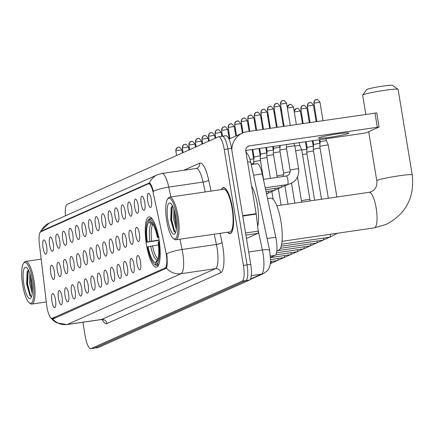 <?xml version="1.0" encoding="UTF-8"?>
<svg xmlns="http://www.w3.org/2000/svg" width="434" height="434" viewBox="0 0 434 434"><rect width="100%" height="100%" fill="white"/><g stroke="black" fill="none" stroke-linecap="round" stroke-linejoin="round"><path stroke-width="0.65" d="M158.974 239.259A25.389 6.613 -98.3 0 0 149.052 216.924A25.389 6.613 -98.3 0 0 146.459 244.841A25.389 6.613 -98.3 0 0 156.386 267.17A25.389 6.613 -98.3 0 0 158.974 239.259M141.202 204.056A7.183 1.872 81.7 0 1 142.249 196.206A7.183 1.872 81.7 0 1 144.744 202.477A7.183 1.872 81.7 0 1 144.3 210.235A7.183 1.872 81.7 0 1 141.202 204.056M134.659 206.975A7.183 1.872 81.7 0 1 135.706 199.125A7.183 1.872 81.7 0 1 138.202 205.396A7.183 1.872 81.7 0 1 137.757 213.159A7.183 1.872 81.7 0 1 134.659 206.975M128.122 209.893A7.183 1.872 81.7 0 1 129.169 202.043A7.183 1.872 81.7 0 1 131.665 208.315A7.183 1.872 81.7 0 1 131.214 216.078A7.183 1.872 81.7 0 1 128.122 209.893M121.58 212.812A7.183 1.872 81.7 0 1 122.627 204.962A7.183 1.872 81.7 0 1 125.122 211.233A7.183 1.872 81.7 0 1 124.672 218.996A7.183 1.872 81.7 0 1 121.58 212.812M115.037 215.731A7.183 1.872 81.7 0 1 116.084 207.881A7.183 1.872 81.7 0 1 118.58 214.152A7.183 1.872 81.7 0 1 118.129 221.915A7.183 1.872 81.7 0 1 115.037 215.731M108.495 218.649A7.183 1.872 81.7 0 1 109.542 210.799A7.183 1.872 81.7 0 1 112.037 217.071A7.183 1.872 81.7 0 1 111.592 224.834A7.183 1.872 81.7 0 1 108.495 218.649M101.952 221.568A7.183 1.872 81.7 0 1 102.999 213.718A7.183 1.872 81.7 0 1 105.495 219.989A7.183 1.872 81.7 0 1 105.05 227.752A7.183 1.872 81.7 0 1 101.952 221.568M95.409 224.487A7.183 1.872 81.7 0 1 96.457 216.637A7.183 1.872 81.7 0 1 98.952 222.908A7.183 1.872 81.7 0 1 98.507 230.671A7.183 1.872 81.7 0 1 95.409 224.487M88.872 227.405A7.183 1.872 81.7 0 1 89.919 219.555A7.183 1.872 81.7 0 1 92.409 225.826A7.183 1.872 81.7 0 1 91.965 233.59A7.183 1.872 81.7 0 1 88.872 227.405M82.33 230.324A7.183 1.872 81.7 0 1 83.377 222.474A7.183 1.872 81.7 0 1 85.872 228.745A7.183 1.872 81.7 0 1 85.422 236.508A7.183 1.872 81.7 0 1 82.33 230.324M75.787 233.248A7.183 1.872 81.7 0 1 76.834 225.392A7.183 1.872 81.7 0 1 79.33 231.664A7.183 1.872 81.7 0 1 78.88 239.427A7.183 1.872 81.7 0 1 75.787 233.248M69.245 236.167A7.183 1.872 81.7 0 1 70.292 228.317A7.183 1.872 81.7 0 1 72.787 234.582A7.183 1.872 81.7 0 1 72.337 242.346A7.183 1.872 81.7 0 1 69.245 236.167M62.702 239.085A7.183 1.872 81.7 0 1 63.749 231.235A7.183 1.872 81.7 0 1 66.245 237.501A7.183 1.872 81.7 0 1 65.8 245.264A7.183 1.872 81.7 0 1 62.702 239.085M56.16 242.004A7.183 1.872 81.7 0 1 57.207 234.154A7.183 1.872 81.7 0 1 59.702 240.42A7.183 1.872 81.7 0 1 59.257 248.183A7.183 1.872 81.7 0 1 56.16 242.004M49.617 244.922A7.183 1.872 81.7 0 1 50.664 237.072A7.183 1.872 81.7 0 1 53.16 243.338A7.183 1.872 81.7 0 1 52.715 251.102A7.183 1.872 81.7 0 1 49.617 244.922M43.08 247.841A7.183 1.872 81.7 0 1 44.127 239.991A7.183 1.872 81.7 0 1 46.622 246.262A7.183 1.872 81.7 0 1 46.172 254.02A7.183 1.872 81.7 0 1 43.08 247.841M147.744 201.137A7.183 1.872 81.7 0 1 148.791 193.287A7.183 1.872 81.7 0 1 151.287 199.553A7.183 1.872 81.7 0 1 150.842 207.316A7.183 1.872 81.7 0 1 147.744 201.137M135.826 235.212A7.183 1.872 81.7 0 1 136.873 227.362A7.183 1.872 81.7 0 1 139.368 233.628A7.183 1.872 81.7 0 1 138.918 241.391A7.183 1.872 81.7 0 1 135.826 235.212M129.283 238.13A7.183 1.872 81.7 0 1 130.33 230.28A7.183 1.872 81.7 0 1 132.826 236.546A7.183 1.872 81.7 0 1 132.375 244.309A7.183 1.872 81.7 0 1 129.283 238.13M122.741 241.049A7.183 1.872 81.7 0 1 123.788 233.199A7.183 1.872 81.7 0 1 126.283 239.465A7.183 1.872 81.7 0 1 125.833 247.228A7.183 1.872 81.7 0 1 122.741 241.049M116.198 243.968A7.183 1.872 81.7 0 1 117.245 236.118A7.183 1.872 81.7 0 1 119.741 242.389A7.183 1.872 81.7 0 1 119.296 250.147A7.183 1.872 81.7 0 1 116.198 243.968M109.656 246.886A7.183 1.872 81.7 0 1 110.703 239.036A7.183 1.872 81.7 0 1 113.198 245.308A7.183 1.872 81.7 0 1 112.753 253.071A7.183 1.872 81.7 0 1 109.656 246.886M103.113 249.805A7.183 1.872 81.7 0 1 104.16 241.955A7.183 1.872 81.7 0 1 106.655 248.226A7.183 1.872 81.7 0 1 106.211 255.989A7.183 1.872 81.7 0 1 103.113 249.805M96.576 252.724A7.183 1.872 81.7 0 1 97.623 244.874A7.183 1.872 81.7 0 1 100.118 251.145A7.183 1.872 81.7 0 1 99.668 258.908A7.183 1.872 81.7 0 1 96.576 252.724M90.033 255.642A7.183 1.872 81.7 0 1 91.08 247.792A7.183 1.872 81.7 0 1 93.576 254.064A7.183 1.872 81.7 0 1 93.126 261.827A7.183 1.872 81.7 0 1 90.033 255.642M83.491 258.561A7.183 1.872 81.7 0 1 84.538 250.711A7.183 1.872 81.7 0 1 87.033 256.982A7.183 1.872 81.7 0 1 86.583 264.745A7.183 1.872 81.7 0 1 83.491 258.561M76.948 261.48A7.183 1.872 81.7 0 1 77.995 253.63A7.183 1.872 81.7 0 1 80.491 259.901A7.183 1.872 81.7 0 1 80.046 267.664A7.183 1.872 81.7 0 1 76.948 261.48M70.406 264.398A7.183 1.872 81.7 0 1 71.453 256.548A7.183 1.872 81.7 0 1 73.948 262.82A7.183 1.872 81.7 0 1 73.503 270.583A7.183 1.872 81.7 0 1 70.406 264.398M63.863 267.317A7.183 1.872 81.7 0 1 64.91 259.467A7.183 1.872 81.7 0 1 67.406 265.738A7.183 1.872 81.7 0 1 66.961 273.501A7.183 1.872 81.7 0 1 63.863 267.317M57.321 270.236A7.183 1.872 81.7 0 1 58.368 262.386A7.183 1.872 81.7 0 1 60.863 268.657A7.183 1.872 81.7 0 1 60.418 276.42A7.183 1.872 81.7 0 1 57.321 270.236M50.783 273.16A7.183 1.872 81.7 0 1 51.83 265.304A7.183 1.872 81.7 0 1 54.326 271.575A7.183 1.872 81.7 0 1 53.876 279.339A7.183 1.872 81.7 0 1 50.783 273.16M136.987 263.443A7.183 1.872 81.7 0 1 138.034 255.593A7.183 1.872 81.7 0 1 140.529 261.865A7.183 1.872 81.7 0 1 140.079 269.628A7.183 1.872 81.7 0 1 136.987 263.443M130.444 266.368A7.183 1.872 81.7 0 1 131.491 258.512A7.183 1.872 81.7 0 1 133.987 264.783A7.183 1.872 81.7 0 1 133.536 272.547A7.183 1.872 81.7 0 1 130.444 266.368M123.902 269.286A7.183 1.872 81.7 0 1 124.949 261.431A7.183 1.872 81.7 0 1 127.444 267.702A7.183 1.872 81.7 0 1 126.999 275.465A7.183 1.872 81.7 0 1 123.902 269.286M117.359 272.205A7.183 1.872 81.7 0 1 118.406 264.355A7.183 1.872 81.7 0 1 120.902 270.621A7.183 1.872 81.7 0 1 120.457 278.384A7.183 1.872 81.7 0 1 117.359 272.205M110.816 275.123A7.183 1.872 81.7 0 1 111.863 267.273A7.183 1.872 81.7 0 1 114.359 273.539A7.183 1.872 81.7 0 1 113.914 281.303A7.183 1.872 81.7 0 1 110.816 275.123M104.279 278.042A7.183 1.872 81.7 0 1 105.326 270.192A7.183 1.872 81.7 0 1 107.822 276.458A7.183 1.872 81.7 0 1 107.372 284.221A7.183 1.872 81.7 0 1 104.279 278.042M97.737 280.961A7.183 1.872 81.7 0 1 98.784 273.111A7.183 1.872 81.7 0 1 101.279 279.377A7.183 1.872 81.7 0 1 100.829 287.14A7.183 1.872 81.7 0 1 97.737 280.961M91.194 283.879A7.183 1.872 81.7 0 1 92.241 276.029A7.183 1.872 81.7 0 1 94.737 282.301A7.183 1.872 81.7 0 1 94.287 290.058A7.183 1.872 81.7 0 1 91.194 283.879M84.652 286.798A7.183 1.872 81.7 0 1 85.699 278.948A7.183 1.872 81.7 0 1 88.194 285.219A7.183 1.872 81.7 0 1 87.749 292.983A7.183 1.872 81.7 0 1 84.652 286.798M78.109 289.717A7.183 1.872 81.7 0 1 79.156 281.867A7.183 1.872 81.7 0 1 81.652 288.138A7.183 1.872 81.7 0 1 81.207 295.901A7.183 1.872 81.7 0 1 78.109 289.717M71.567 292.635A7.183 1.872 81.7 0 1 72.614 284.785A7.183 1.872 81.7 0 1 75.109 291.057A7.183 1.872 81.7 0 1 74.664 298.82A7.183 1.872 81.7 0 1 71.567 292.635M65.024 295.554A7.183 1.872 81.7 0 1 66.071 287.704A7.183 1.872 81.7 0 1 68.567 293.975A7.183 1.872 81.7 0 1 68.122 301.738A7.183 1.872 81.7 0 1 65.024 295.554M58.487 298.473A7.183 1.872 81.7 0 1 59.534 290.623A7.183 1.872 81.7 0 1 62.029 296.894A7.183 1.872 81.7 0 1 61.579 304.657A7.183 1.872 81.7 0 1 58.487 298.473M51.944 301.391A7.183 1.872 81.7 0 1 52.991 293.541A7.183 1.872 81.7 0 1 55.487 299.813A7.183 1.872 81.7 0 1 55.037 307.576A7.183 1.872 81.7 0 1 51.944 301.391M251.275 164.557L257.085 163.705A14.371 3.743 81.7 0 1 262.244 173.915L275.785 237.224A14.371 3.743 81.7 0 1 276.246 239.655A14.371 3.743 81.7 0 1 275.048 255.382L270.61 257.362M165.788 251.612A12.933 3.369 81.7 0 1 166.2 253.803A12.933 3.369 81.7 0 1 165.121 267.952L52.237 318.323A12.933 3.369 81.7 0 1 51.999 318.393A12.933 3.369 81.7 0 1 46.622 304.787L39.353 243.734A12.933 3.369 81.7 0 1 40.753 231.816L148.352 183.804A12.933 3.369 81.7 0 1 148.591 183.734A12.933 3.369 81.7 0 1 153.235 192.924L165.788 251.612M227.611 232.244A23.235 6.054 -98.3 0 0 230.085 233.573A23.235 6.054 -98.3 0 0 232.456 208.032A23.235 6.054 -98.3 0 0 223.374 187.596A23.235 6.054 -98.3 0 0 221.383 189.582M179.898 239.205L182.096 249.479A16.763 3.971 167.9 0 0 166.732 253.7L166.922 255.631C167.41 262.055 167.264 266.237 166.482 268.19L53.236 318.903L52.65 318.985L50.892 317.954M82.905 322.245L85.183 336.014A14.371 3.743 -98.3 0 0 90.804 348.648L94.466 348.117A14.371 3.743 -98.3 0 0 94.731 348.041L245.877 280.597A14.371 3.743 -98.3 0 0 247.076 264.876L227.877 148.905A14.371 3.743 -98.3 0 0 222.262 136.265A14.371 3.743 -98.3 0 0 221.996 136.347M40.546 231.94L41.583 230.953L149.383 182.926C150.544 183.284 151.895 186.072 153.43 191.296A16.763 3.971 167.9 0 1 168.75 187.092L170.86 196.955M149.464 182.936L149.383 182.926A16.763 16.145 66 0 1 157.417 174.772L49.21 223.06A16.763 16.145 -114 0 0 41.176 231.208M53.236 318.903L52.65 318.985A16.763 16.145 66 0 0 67.275 324.475A19.161 4.991 81.7 0 1 66.923 324.583L101.247 319.57A19.161 4.991 -98.3 0 0 101.599 319.467L215.432 268.673A19.161 4.991 -98.3 0 0 217.033 247.711A19.161 4.991 -98.3 0 0 216.42 244.467L214.222 234.197M90.804 348.648A14.371 3.743 -98.3 0 0 91.069 348.573L242.215 281.129A14.371 3.743 -98.3 0 0 243.414 265.407L224.215 149.442A14.371 3.743 -98.3 0 0 218.6 136.802A14.371 3.743 -98.3 0 0 218.335 136.878L67.189 204.322A14.371 3.743 -98.3 0 0 65.453 215.806M231.539 148.374A14.371 3.743 -98.3 0 0 225.919 135.733L222.262 136.265A14.371 3.743 -98.3 0 1 227.877 148.905L247.076 264.876A14.371 3.743 -98.3 0 1 245.877 280.597L94.731 348.041A14.371 3.743 -98.3 0 1 94.466 348.117L98.127 347.58A14.371 3.743 -98.3 0 0 98.393 347.504L249.534 280.06A14.371 3.743 -98.3 0 0 250.738 264.339L231.539 148.374L224.215 149.442M348.383 133.444A15.331 1.085 170.6 0 0 348.86 133.081A15.331 1.085 170.6 0 0 335.553 134.193A15.331 1.085 170.6 0 0 319.093 137.719A15.331 1.085 170.6 0 0 318.616 138.088A15.331 1.085 170.6 0 0 331.923 136.97A15.331 1.085 170.6 0 0 348.383 133.444M246.946 238.261A2.392 0.624 81.7 0 1 246.903 238.271L257.986 233.335L245.899 235.098M231.821 150.066A19.161 18.45 -114 0 1 242.579 133.021A19.161 18.45 -114 0 1 247.266 131.665L376.723 112.9L379.061 127.043L249.61 145.808A4.79 4.611 66 0 0 245.812 151.189L256.158 213.68A2.392 0.624 81.7 0 1 256.217 214.092L258.246 231.127A2.392 0.624 81.7 0 1 257.986 233.335M245.747 150.484L363.594 133.281L366.47 132.685L379.061 127.043M166.737 220.868A20.599 5.365 -98.3 0 0 173.247 238.434A20.599 5.365 -98.3 0 0 176.893 216.333A20.599 5.365 -98.3 0 0 167.519 199.184A20.599 5.365 -98.3 0 0 166.737 220.868M173.247 238.434L174.229 239.226A21.554 5.615 -98.3 0 0 175.846 239.796A21.554 5.615 -98.3 0 0 178.043 216.094A21.554 5.615 -98.3 0 0 169.618 197.139A21.554 5.615 -98.3 0 0 168.235 198.148L167.519 199.184M175.846 239.796L229.846 231.913A21.554 5.615 -98.3 0 0 232.044 208.217A21.554 5.615 -98.3 0 0 223.618 189.257L169.618 197.139M227.779 232.217A22.991 5.989 -98.3 0 0 230.053 233.34A22.991 5.989 -98.3 0 0 232.402 208.054A22.991 5.989 -98.3 0 0 223.412 187.835A22.991 5.989 -98.3 0 0 221.557 189.555M257.688 226.445A23.951 6.239 -98.3 0 0 257.346 204.343A23.951 6.239 -98.3 0 0 251.59 186.094M176.312 229.212L173.692 219.213L173.936 209.416M176.464 226.982L174.837 219.045L174.696 212.02M175.71 216.864A15.808 4.118 -98.3 0 0 170.708 203.372A15.808 4.118 -98.3 0 0 167.92 220.342A15.808 4.118 -98.3 0 0 175.108 233.508A15.808 4.118 -98.3 0 0 175.71 216.864M172.439 205.743L171.142 207.707L170.719 219.761L174.007 231.344L175.472 232.434M175.52 232.429L174.712 231.436L171.62 219.707L172.309 205.819M174.17 231.566L171.05 219.788L171.387 207.061M176.459 224.226L175.293 214.597M362.672 95.111L366.605 89.643A13.172 0.933 -9.4 0 1 366.996 89.399A13.172 0.933 -9.4 0 1 380.683 86.437A13.172 0.933 -9.4 0 1 392.537 85.352L398.027 89.258A17.962 1.269 170.6 0 0 381.866 90.744A17.962 1.269 170.6 0 0 363.198 94.78A17.962 1.269 170.6 0 0 362.672 95.111A17.962 1.269 170.6 0 0 362.64 95.209L365.813 114.359M159.153 240.371L146.735 242.188A22.801 5.94 -98.3 0 1 147.961 220.553A22.801 5.94 -98.3 0 1 148.433 219.995L148.797 222.181A20.599 5.365 -98.3 0 0 147.283 241.944L159.099 240.002M153.077 224.476L151.227 224.031L148.797 222.181M276.827 250.559L278.254 250.353A26.344 6.863 -98.3 0 0 280.944 221.383A26.344 6.863 -98.3 0 0 270.642 198.213L267.539 198.663M155.285 264.794A23.761 6.19 -98.3 0 0 156.891 265.44L155.822 264.626A22.801 5.94 -98.3 0 1 154.303 264.008L155.285 264.794M158.459 265.212L156.891 265.44M148.433 219.995L149.193 218.915A23.761 6.19 -98.3 0 0 148.678 219.517L147.961 220.553M149.193 218.915L150.093 218.785M151.602 218.21L150.37 218.389L149.616 219.468A22.801 5.94 -98.3 0 1 157.916 237.197L159.072 236.959M152.936 220.005A23.761 6.19 -98.3 0 0 150.37 218.389M158.475 244.922L147.517 246.903A22.801 5.94 -98.3 0 0 154.303 264.008M148.065 246.658A20.599 5.365 -98.3 0 0 155.459 262.445L155.822 264.626M147.283 241.944L146.735 242.188M157.916 237.197L157.368 237.441A20.599 5.365 -98.3 0 0 151.287 222.213A20.599 5.365 -98.3 0 0 149.974 221.655L149.616 219.468M155.459 262.445L157.954 259.299M158.909 237.382L157.368 237.441M149.974 221.655L152.41 223.505A18.423 4.801 -98.3 0 1 152.459 223.51M159.848 241.673L158.698 241.912A22.801 5.94 -98.3 0 1 157.005 264.1L158.074 264.914A23.761 6.19 -98.3 0 0 159.224 263.107M158.074 264.914L158.638 264.832M157.005 264.1L156.641 261.919A20.599 5.365 -98.3 0 0 157.016 261.469A20.599 5.365 -98.3 0 0 158.15 242.156L158.698 241.912M157.33 260.932L156.641 261.919M276.821 205.781L369.15 192.305L371.455 191.638C375.535 189.549 377.32 185.909 376.799 180.723A17.962 1.269 -9.4 0 1 377.358 180.294A17.962 1.269 -9.4 0 1 396.649 176.161A17.962 1.269 -9.4 0 1 412.24 174.853L398.086 89.339A17.962 1.269 170.6 0 0 398.027 89.258M328.354 198.262L319.787 146.529A4.313 0.304 -9.4 0 1 319.787 146.524A4.313 0.304 -9.4 0 1 319.923 146.426A4.313 0.304 -9.4 0 1 325.104 145.352A4.313 0.304 -9.4 0 1 328.294 145.119A4.313 0.304 -9.4 0 1 328.294 145.124L336.887 197.014M319.869 139.661L320.189 141.62L326.335 140.605M321.496 199.26L313.25 149.448A4.313 0.304 -9.4 0 1 313.25 149.442A4.313 0.304 -9.4 0 1 313.381 149.345A4.313 0.304 -9.4 0 1 318.567 148.271A4.313 0.304 -9.4 0 1 320.048 148.081M313.006 140.665L313.646 144.538L317.487 143.687L319.793 143.518L319.999 143.99M314.634 200.264L306.708 152.367A4.313 0.304 -9.4 0 1 306.708 152.361A4.313 0.304 -9.4 0 1 306.843 152.263A4.313 0.304 -9.4 0 1 312.024 151.189A4.313 0.304 -9.4 0 1 313.505 150.999M306.149 141.663L307.109 147.457L310.945 146.605L313.25 146.437L313.456 146.909M302.547 154.612A4.313 0.304 -9.4 0 1 305.482 154.108A4.313 0.304 -9.4 0 1 306.963 153.918M301.782 149.996L306.708 149.356L306.914 149.828M295.652 150.712A4.313 0.304 -9.4 0 1 298.587 150.202A4.313 0.304 -9.4 0 1 301.776 149.969A4.313 0.304 -9.4 0 1 301.776 149.974L310.142 200.92M294.887 146.09L299.813 145.45L301.776 149.969M298.652 168.837A4.313 0.304 -9.4 0 0 295.044 169.13A4.313 0.304 -9.4 0 0 290.357 170.112A4.313 0.304 -9.4 0 0 290.281 170.144A4.313 0.304 -9.4 0 0 290.145 170.247L286.353 147.338A4.313 0.304 -9.4 0 1 286.353 147.332A4.313 0.304 -9.4 0 1 286.489 147.234A4.313 0.304 -9.4 0 1 291.67 146.16A4.313 0.304 -9.4 0 1 294.86 145.922A4.313 0.304 -9.4 0 1 294.86 145.927L298.652 168.837C299.27 177.012 295.706 182.231 287.954 184.488L280.89 187.493A4.313 1.123 81.7 0 0 280.901 187.488L267.805 193.331A4.313 1.123 81.7 0 1 267.805 193.331L266.59 194.231M22.676 285.149A20.599 5.365 -98.3 0 0 29.186 302.715A20.599 5.365 -98.3 0 0 32.832 280.619A20.599 5.365 -98.3 0 0 23.458 263.465A20.599 5.365 -98.3 0 0 22.676 285.149M29.186 302.715L30.168 303.507A21.554 5.615 -98.3 0 0 31.785 304.077A21.554 5.615 -98.3 0 0 33.982 280.375A21.554 5.615 -98.3 0 0 25.557 261.42A21.554 5.615 -98.3 0 0 24.174 262.429L23.458 263.465M32.252 293.498L29.631 283.494L29.875 273.697M32.404 291.263L30.776 283.326L30.635 276.301M31.649 281.145A15.808 4.118 -98.3 0 0 26.648 267.653A15.808 4.118 -98.3 0 0 23.859 284.623A15.808 4.118 -98.3 0 0 31.047 297.795A15.808 4.118 -98.3 0 0 31.649 281.145M28.378 270.024L27.082 271.988L26.658 284.042L29.951 295.63L31.411 296.715M31.46 296.71L30.651 295.717L27.559 283.988L28.248 270.1M30.109 295.847L26.989 284.075L27.331 271.342M32.398 288.507L31.232 278.878M290.178 171.821A4.313 0.304 -9.4 0 0 283.814 173.03A4.313 0.304 -9.4 0 0 283.738 173.063A4.313 0.304 -9.4 0 0 283.603 173.166L279.811 150.256A4.313 0.304 -9.4 0 1 279.811 150.251A4.313 0.304 -9.4 0 1 279.946 150.153A4.313 0.304 -9.4 0 1 285.127 149.079A4.313 0.304 -9.4 0 1 286.608 148.884M283.635 174.739A4.313 0.304 -9.4 0 0 277.272 175.949A4.313 0.304 -9.4 0 0 277.196 175.982A4.313 0.304 -9.4 0 0 277.066 176.085L273.268 153.175A4.313 0.304 -9.4 0 1 273.268 153.169A4.313 0.304 -9.4 0 1 273.404 153.072A4.313 0.304 -9.4 0 1 278.585 151.998A4.313 0.304 -9.4 0 1 280.071 151.802M273.371 146.448L273.67 148.265L279.816 147.251M270.415 178.341L266.731 156.094A4.313 0.304 -9.4 0 1 266.731 156.088A4.313 0.304 -9.4 0 1 266.861 155.99A4.313 0.304 -9.4 0 1 272.042 154.916A4.313 0.304 -9.4 0 1 273.529 154.721M266.514 147.452L267.127 151.184L270.968 150.332L273.274 150.164L273.48 150.636M263.552 179.345L260.188 159.012A4.313 0.304 -9.4 0 1 260.188 159.007A4.313 0.304 -9.4 0 1 260.324 158.909A4.313 0.304 -9.4 0 1 265.505 157.835A4.313 0.304 -9.4 0 1 266.986 157.64M259.651 148.45L260.59 154.103L264.425 153.251L266.731 153.083L266.937 153.555M254.015 164.155L253.646 161.931A4.313 0.304 -9.4 0 1 253.646 161.925A4.313 0.304 -9.4 0 1 253.781 161.828A4.313 0.304 -9.4 0 1 258.962 160.754A4.313 0.304 -9.4 0 1 260.443 160.564M252.794 149.453L254.047 157.021L257.888 156.169L260.188 156.001L260.395 156.473M251.129 163.873A4.313 0.304 -9.4 0 1 252.42 163.672A4.313 0.304 -9.4 0 1 253.901 163.482M249.984 159.311L253.646 158.92L253.852 159.392M267.094 238.494L275.785 237.224M52.237 318.323L55.65 317.824M165.121 267.952L166.672 267.724M270.512 256.044L275.048 255.382M253.548 175.184L262.244 173.915M220.071 233.34L222.024 242.465A23.951 6.239 81.7 0 1 220.787 272.72L106.954 323.514A4.79 4.611 66 0 0 101.599 319.467L67.275 324.475L181.108 273.686A16.763 16.145 -114 0 1 166.482 268.19M106.954 323.514A23.951 6.239 81.7 0 1 102.185 319.576M222.024 242.465A4.79 1.134 -12.1 0 1 216.42 244.467L182.096 249.479A19.161 4.991 81.7 0 1 182.709 252.718A19.161 4.991 81.7 0 1 181.108 273.686L215.432 268.673A4.79 4.611 66 0 1 220.787 272.72M157.417 174.772L161.871 173.481A19.161 4.991 81.7 0 1 168.75 187.092L203.074 182.079A19.161 4.991 -98.3 0 0 196.195 168.473L197.014 168.235A4.79 4.611 66 0 0 199.635 163.195A23.951 6.239 81.7 0 1 208.673 180.077L211.032 191.09M183.728 170.291L199.635 163.195M91.069 348.573L98.393 347.504M242.215 281.129L249.534 280.06M243.414 265.407L250.738 264.339M205.184 191.947L203.074 182.079A4.79 1.134 -12.1 0 0 208.673 180.077M41.583 230.953L43.226 230.714M250.423 279.073L261.393 274.179A19.161 4.991 -98.3 0 0 262.993 253.217A19.161 4.991 -98.3 0 0 262.38 249.973L248.693 251.97M251.275 275.655L261.393 274.179A9.581 9.223 66 0 0 263.736 273.501L250.109 279.577M245.921 151.829L248.042 154.71L249.604 158.193L250.906 162.842L269.693 250.646A9.581 2.268 167.9 0 0 262.38 249.973L258.116 230.053M250.906 162.842A9.581 2.268 167.9 0 0 247.581 161.855M247.402 146.79L249.61 145.808M242.677 215.649L256.158 213.68M377.292 127.167L374.949 113.024M256.217 214.092L242.747 216.056M245.546 232.982L258.246 231.127M369.15 192.305A17.962 4.682 81.7 0 1 376.169 208.103A17.962 4.682 81.7 0 1 374.672 227.758A17.962 4.682 81.7 0 1 374.336 227.855L282.013 241.331M152.958 224.492A17.723 4.617 -98.3 0 0 151.694 241.087M150.679 246.111A18.423 4.801 -98.3 0 0 157.179 259.988M151.227 224.031A18.423 4.801 -98.3 0 0 149.898 241.396M152.475 245.796A17.723 4.617 -98.3 0 0 158.068 258.865M313.934 103.173L319.983 102.229C316.234 97.357 316.733 100.536 316.462 99.657L315.643 99.896A3.114 3 66 0 0 313.934 103.173L316.863 121.504M316.402 99.674A3.114 3 66 0 0 315.643 99.896C315.247 99.408 314.645 100.525 313.836 103.249M330.345 234.279A4.313 1.123 81.7 0 1 329.721 237.176A4.313 1.123 81.7 0 1 329.71 237.176L323.167 240.094A4.313 1.123 81.7 0 1 323.167 240.094L316.625 243.013A4.313 1.123 81.7 0 1 316.625 243.013L310.082 245.937A4.313 1.123 81.7 0 1 310.082 245.937L303.54 248.856A4.313 1.123 81.7 0 0 303.556 248.85L283.917 257.612A4.313 1.123 81.7 0 1 283.917 257.612L277.375 260.53A4.313 1.123 81.7 0 1 277.375 260.53L270.832 263.449A4.313 1.123 81.7 0 1 270.832 263.449L270.387 263.807M307.391 106.091L313.44 105.147C309.692 100.276 310.191 103.455 309.919 102.576L309.1 102.815A3.114 3 66 0 0 307.391 106.091L310.001 122.507M309.86 102.592A3.114 3 66 0 0 309.1 102.815C308.704 102.326 308.102 103.444 307.299 106.167M323.813 238.038A4.313 1.123 81.7 0 1 323.178 240.094L281.178 246.224M300.854 109.01L306.898 108.066C303.149 103.194 303.648 106.373 303.377 105.495L302.558 105.733A3.114 3 66 0 0 300.854 109.01L303.144 123.506M303.317 105.511A3.114 3 66 0 0 302.558 105.733C302.162 105.245 301.559 106.363 300.757 109.086M317.276 240.957A4.313 1.123 81.7 0 1 316.636 243.013L280.418 248.302M294.312 111.929L300.355 110.985C296.606 106.113 297.111 109.292 296.834 108.413L296.015 108.652A3.114 3 66 0 0 294.312 111.929L294.268 111.95M296.78 108.429A3.114 3 66 0 0 296.015 108.652L294.176 111.375M310.733 243.875A4.313 1.123 81.7 0 1 310.093 245.932L276.805 250.792M304.191 246.794A4.313 1.123 81.7 0 1 303.556 248.85M297.648 249.713A4.313 1.123 81.7 0 1 297.013 251.769A4.313 1.123 81.7 0 1 297.002 251.774L275.623 254.894M291.106 252.631A4.313 1.123 81.7 0 1 290.471 254.687A4.313 1.123 81.7 0 1 290.46 254.693L270.621 257.584M284.563 255.55A4.313 1.123 81.7 0 1 283.928 257.606L270.68 259.543M278.02 258.469A4.313 1.123 81.7 0 1 277.386 260.53L270.626 261.512M271.483 261.387A4.313 1.123 81.7 0 1 270.843 263.449L270.431 263.509M287.416 108.028L293.465 107.084C289.717 102.207 290.216 105.386 289.945 104.513L289.12 104.746A3.114 3 66 0 0 287.416 108.028L287.373 108.044M289.885 104.529A3.114 3 66 0 0 289.12 104.746L287.281 107.469M297.523 177.067L301.473 200.926A4.313 0.304 -9.4 0 1 301.608 200.823A4.313 0.304 -9.4 0 1 301.684 200.796A4.313 0.304 -9.4 0 1 306.371 199.814A4.313 0.304 -9.4 0 1 309.979 199.521M281.21 108.934A3.114 3 66 0 0 280.874 110.947L281.509 110.751M274.668 111.853A3.114 3 66 0 0 274.331 113.865L274.972 113.67M268.125 114.771A3.114 3 66 0 0 267.789 116.784L268.429 116.589M261.583 117.69A3.114 3 66 0 0 261.252 119.703L261.886 119.507M255.046 120.609A3.114 3 66 0 0 254.709 122.621L255.344 122.426M248.503 123.527A3.114 3 66 0 0 248.167 125.54L248.801 125.345M241.96 126.451A3.114 3 66 0 0 241.624 128.459L242.259 128.263M235.418 129.37A3.114 3 66 0 0 235.082 131.377L235.716 131.182M228.875 132.289A3.114 3 66 0 0 228.539 134.296L229.179 134.101M222.333 135.207A3.114 3 66 0 0 221.98 136.309M280.521 104.122L286.57 103.178C282.822 98.301 283.321 101.485 283.049 100.607L282.23 100.845A3.114 3 66 0 0 280.521 104.122L284.086 126.289M282.99 100.623A3.114 3 66 0 0 282.23 100.845C281.834 100.357 281.232 101.475 280.424 104.198M286.174 176.041A4.313 1.123 81.7 0 1 286.185 176.041A4.313 1.123 81.7 0 1 287.872 179.833A4.313 1.123 81.7 0 1 287.444 184.569A4.313 1.123 81.7 0 1 287.433 184.575L265.217 187.813M273.979 107.041L280.028 106.097C276.279 101.225 276.778 104.404 276.507 103.525L275.688 103.764A3.114 3 66 0 0 273.979 107.041L277.223 127.292M276.447 103.542A3.114 3 66 0 0 275.688 103.764C275.292 103.276 274.689 104.393 273.887 107.117M281.536 185.432A4.313 1.123 81.7 0 1 280.901 187.488M267.442 109.959L273.485 109.015C269.736 104.144 270.236 107.323 269.964 106.444L269.145 106.683A3.114 3 66 0 0 267.442 109.959L270.366 128.29M269.905 106.46A3.114 3 66 0 0 269.145 106.683C268.749 106.194 268.147 107.312 267.344 110.035M274.993 188.351A4.313 1.123 81.7 0 1 274.359 190.412A4.313 1.123 81.7 0 1 274.348 190.412L266.031 191.627M260.899 112.878L266.943 111.934C263.194 107.062 263.698 110.241 263.422 109.363L262.603 109.601A3.114 3 66 0 0 260.899 112.878L263.503 129.294M263.367 109.379A3.114 3 66 0 0 262.603 109.601C262.207 109.113 261.604 110.231 260.801 112.954M268.456 191.269A4.313 1.123 81.7 0 1 267.816 193.331L266.438 193.531M254.357 115.797L260.4 114.853C256.657 109.981 257.156 113.16 256.879 112.281L256.06 112.52A3.114 3 66 0 0 254.357 115.797L256.646 130.292M256.825 112.297A3.114 3 66 0 0 256.06 112.52C255.664 112.032 255.062 113.149 254.259 115.873M247.814 118.715L253.863 117.771C250.114 112.9 250.613 116.079 250.342 115.2L249.517 115.439A3.114 3 66 0 0 247.814 118.715L249.789 131.296M250.282 115.216A3.114 3 66 0 0 249.517 115.439C249.121 114.95 248.525 116.068 247.716 118.791M241.271 121.634L247.32 120.69C243.572 115.818 244.071 118.997 243.799 118.119L242.98 118.357A3.114 3 66 0 0 241.271 121.634L243.018 132.831M243.74 118.135A3.114 3 66 0 0 242.98 118.357C242.584 117.869 241.982 118.987 241.174 121.71M234.729 124.553L240.778 123.614C237.029 118.737 237.528 121.916 237.257 121.037L236.438 121.276A3.114 3 66 0 0 234.729 124.553L236.476 135.744M237.197 121.053A3.114 3 66 0 0 236.438 121.276C236.042 120.788 235.44 121.905 234.631 124.629M228.186 127.471L234.235 126.533C230.487 121.656 230.986 124.835 230.714 123.956L229.895 124.195A3.114 3 66 0 0 228.186 127.471L229.933 138.663M230.655 123.978A3.114 3 66 0 0 229.895 124.195C229.499 123.712 228.897 124.824 228.094 127.547M221.649 130.39L227.693 129.451C223.944 124.574 224.449 127.753 224.172 126.874L223.353 127.113A3.114 3 66 0 0 221.649 130.39L222.506 136.233M224.112 126.896A3.114 3 66 0 0 223.353 127.113C222.957 126.63 222.354 127.748 221.552 130.466M215.107 133.314L221.15 132.37C217.407 127.493 217.906 130.672 217.629 129.799L216.81 130.032A3.114 3 66 0 0 215.107 133.314L215.774 138.017M217.575 129.815A3.114 3 66 0 0 216.81 130.032C216.414 129.549 215.812 130.667 215.009 133.384M208.564 136.233L214.613 135.289C210.864 130.412 211.363 133.591 211.092 132.717L210.268 132.95A3.114 3 66 0 0 208.564 136.233L209.231 140.941M211.032 132.733A3.114 3 66 0 0 210.268 132.95C209.872 132.468 209.275 133.585 208.466 136.303M202.022 139.151L208.07 138.207C204.322 133.33 204.821 136.509 204.55 135.636L203.73 135.869A3.114 3 66 0 0 202.022 139.151L202.694 143.86M204.49 135.652A3.114 3 66 0 0 203.73 135.869C203.329 135.386 202.732 136.504 201.924 139.222M195.479 142.07L201.528 141.126C197.779 136.249 198.278 139.433 198.007 138.554L197.188 138.793A3.114 3 66 0 0 195.479 142.07L196.152 146.779M197.947 138.571A3.114 3 66 0 0 197.188 138.793C196.792 138.305 196.19 139.422 195.381 142.14M188.936 144.989L194.985 144.045C191.237 139.168 191.736 142.352 191.465 141.473L190.645 141.712A3.114 3 66 0 0 188.936 144.989L189.609 149.697M191.405 141.489A3.114 3 66 0 0 190.645 141.712C190.249 141.224 189.647 142.341 188.839 145.059M182.399 147.907L188.443 146.963C184.694 142.086 185.193 145.271 184.922 144.392L184.103 144.631A3.114 3 66 0 0 182.399 147.907L183.067 152.616M184.862 144.408A3.114 3 66 0 0 184.103 144.631C183.707 144.142 183.105 145.26 182.302 147.983M175.857 150.826L181.9 149.882C178.152 145.01 178.656 148.189 178.379 147.31L177.56 147.549A3.114 3 66 0 0 175.857 150.826L176.524 155.535M178.325 147.327A3.114 3 66 0 0 177.56 147.549C177.164 147.061 176.562 148.178 175.759 150.902M148.591 183.734L150.197 183.501M51.999 318.393L55.53 317.878M102.722 319.446L103.146 319.939L101.247 319.57M50.707 317.753L53.496 320.731L56.442 322.733L66.923 324.583M40.433 232.033L41.094 230.644L49.21 223.06M218.6 136.802L222.262 136.265M161.871 173.481L196.195 168.473M269.693 250.646L270.637 261.355L270.132 265.136L269.145 268.066L267.545 270.594L263.736 273.501M228.968 139.097L242.579 133.021M230.91 233.21L230.053 233.34M224.269 187.71L223.412 187.835M374.336 227.855L386.092 224.449C405.953 214.011 414.671 197.481 412.24 174.853M376.799 180.723L368.683 131.697M281.633 244.196L330.231 237.089L337.332 233.259M320.189 141.614L319.787 146.524M326.032 138.766L326.335 140.6L328.294 145.119M319.983 102.229L323.026 120.603M313.646 144.533L313.25 149.442M313.44 105.147L316.164 121.607M319.169 139.764L319.793 143.518M307.109 147.457L306.708 152.361M306.898 108.066L309.306 122.61M312.312 140.768L313.25 146.437M300.355 110.985L302.444 123.609M305.455 141.766L306.708 149.356M276.48 252.805L303.54 248.856M301.473 200.926L301.538 202.173M293.465 107.084L296.346 124.498M299.351 142.656L299.818 145.455M294.816 203.155L291.523 183.273M280.738 110.388L281.199 108.874M287.959 204.154L284.981 186.191M274.196 113.307L274.657 111.793M281.096 205.157L278.444 189.11M267.653 116.225L268.114 114.712M273.116 199.358L271.901 192.029M261.111 119.144L261.577 117.63M254.574 122.068L255.035 120.549M248.031 124.987L248.492 123.468M241.488 127.905L241.95 126.386M234.946 130.824L235.407 129.305M228.403 133.743L228.864 132.229M221.893 136.319L222.327 135.148M290.145 170.247C290.33 173.361 289.071 175.282 286.369 176.009L263.405 179.367M286.581 144.522L286.353 147.332M293.791 143.47L294.86 145.922M286.57 103.178L290.248 125.388M46.286 301.961L31.785 304.077M41.187 259.136L25.557 261.42M265.624 189.723L280.89 187.493M280.207 145.455L279.811 150.251M283.603 173.166L283.087 176.492M280.028 106.097L283.386 126.392M273.67 148.26L273.268 153.169M277.066 176.085L277.125 177.365M279.534 145.553L280.017 147.717M273.485 109.015L276.529 127.39M267.127 151.178L266.731 156.088M266.943 111.934L269.671 128.393M272.677 146.551L273.274 150.164M260.59 154.097L260.188 159.007M260.4 114.853L262.809 129.397M265.814 147.555L266.731 153.083M254.047 157.016L253.646 161.925M253.863 117.771L255.952 130.395M258.957 148.553L260.188 156.001M245.932 150.457L246.214 152.15M247.32 120.69L249.089 131.399M252.1 149.556L253.646 158.92M240.778 123.614L242.351 133.124M234.235 126.533L235.808 136.043M227.693 129.451L229.266 138.961M221.15 132.37L221.807 136.33M214.613 135.289L215.112 138.316M208.07 138.207L208.57 141.234M201.528 141.126L202.027 144.153M194.985 144.045L195.484 147.072M188.443 146.963L188.947 149.99M181.9 149.882L182.405 152.909"/></g></svg>

